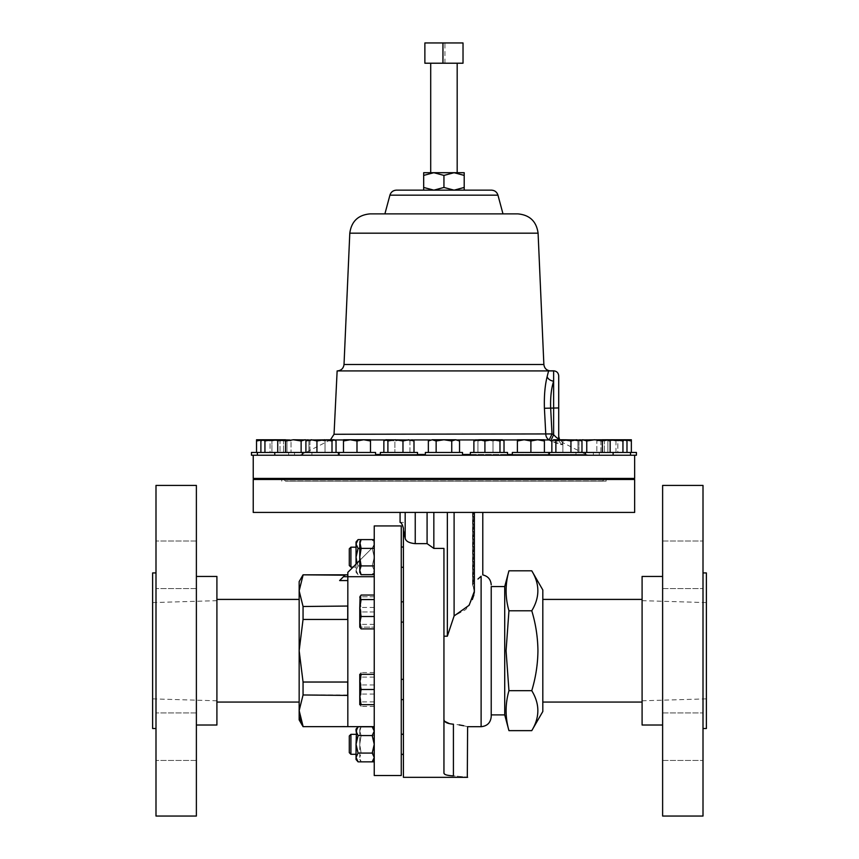 <?xml version="1.0" encoding="UTF-8"?>
<svg xmlns="http://www.w3.org/2000/svg" width="859" height="859" viewBox="0 0 859 859"><rect width="100%" height="100%" fill="white"/><g stroke="black" fill="none" stroke-linecap="round" stroke-linejoin="round"><path stroke-width="0.64" stroke-dasharray="4.29 3.22" d="M216.908 686.137L216.908 600.666L216.908 686.137M152.623 684.773L152.623 602.589L152.623 684.773M155.994 719.874L155.994 760.462L155.994 719.874M196.378 719.874L196.378 760.462L196.378 719.874M155.994 581.586L155.994 541.009L155.994 581.586M196.378 581.586L196.378 541.009L196.378 581.586M642.092 686.137L642.092 600.666L642.092 686.137M706.377 684.773L706.377 602.589L706.377 684.773M703.006 719.874L703.006 760.462L703.006 719.874M662.622 719.874L662.622 760.462L662.622 719.874M703.006 581.586L703.006 541.009L703.006 581.586M662.622 581.586L662.622 541.009L662.622 581.586M636.422 455.216L355.851 455.216L375.555 455.216L375.555 452.457L251.462 452.457M338.414 452.457L338.414 455.216L375.555 455.216L251.462 455.216M642.092 664.662L642.092 599.41L642.092 664.662M542.813 664.662L542.813 599.41L542.813 664.662M642.092 725.017L642.092 576.453M662.622 703.263L662.622 576.453L662.622 703.263M662.622 816.05L662.622 485.421M703.006 816.05L703.006 485.421M703.006 705.744L703.006 572.932L703.006 705.744M706.377 728.529L706.377 572.932M356.045 562.602L356.045 547.183L356.045 562.602M350.912 567.112L350.912 547.183M349.291 548.804L349.291 565.49M403.419 562.602L403.419 547.183L403.419 562.602M401.26 551.693L401.26 567.112L401.26 551.693M403.419 744.238L403.419 754.288L403.419 744.238M401.26 744.399L401.26 734.348L401.26 744.399M349.291 735.97L349.291 752.667M350.912 754.288L350.912 734.348M356.045 744.238L356.045 754.288L356.045 744.238M403.419 557.147L403.419 547.022L403.419 557.147M401.26 557.147L401.26 547.022L401.26 557.147M403.419 679.372L403.419 699.623L403.419 679.372M401.26 699.623L401.26 679.372L401.26 699.623L401.26 679.372L401.26 699.623L403.419 699.623M403.419 744.324L403.419 734.187L403.419 744.324M401.26 744.324L401.26 734.187L401.26 744.324M403.419 622.099L403.419 601.837L403.419 622.099L403.419 601.837L403.419 622.099L401.26 622.099L401.26 601.837L401.26 622.099M374.245 775.527L374.245 525.933M347.831 726.639L347.831 572.341L374.245 545.927L374.245 576.7L374.245 545.927L359.771 560.401M401.26 775.527L401.26 525.933M299.157 637.496L299.157 702.061L299.157 637.496M216.908 637.496L216.908 702.061L216.908 637.496M216.908 576.453L216.908 725.017M196.378 703.263L196.378 576.453L196.378 703.263M196.378 485.421L196.378 816.05M155.994 485.421L155.994 816.05M155.994 705.744L155.994 572.932L155.994 705.744M152.623 572.932L152.623 728.529M550.576 370.916L337.136 370.916M517.848 213.88L384.896 213.88M423.68 190.15L423.68 187.455L433.816 190.15L454.067 190.15L423.68 190.15L433.816 190.15L443.942 187.455L454.067 190.15L464.204 187.455L464.204 172.702L454.067 172.702L464.204 175.408M443.942 455.216L589.07 455.216L443.942 455.216M558.833 439.765A6.754 6.7 180 0 0 562.505 444.565A6.754 6.7 -0 0 1 558.715 438.541C558.715 435.728 558.715 435.728 558.715 438.541C557.963 438.852 556.267 437.575 553.636 434.697L552.026 433.935L549.18 439.948L550.791 440.721C557.631 443.835 561.539 445.123 562.505 444.565C562.377 441.751 562.377 441.751 562.505 444.565C562.377 441.751 562.377 441.751 562.505 444.565L551.854 441.215M634.651 478.442L253.233 478.442M285.768 481.147L602.116 481.147L285.768 481.147A0.676 0.676 0 0 1 285.285 480.954L282.783 478.442L605.101 478.442L282.783 478.442M602.116 481.147A0.676 0.676 0 0 0 602.599 480.954L605.101 478.442M435.083 63.212L457.181 63.212L435.083 63.212M435.083 172.702L457.181 172.702L435.083 172.702M507.529 455.216L501.259 455.216L507.529 455.216L507.529 452.457L470.378 452.457L507.529 452.457L470.378 452.457L470.378 455.216L507.529 455.216L470.378 455.216M494.924 479.472L480.514 479.472L494.924 479.472M482.983 478.442L497.393 478.442L482.983 478.442M636.422 452.457L512.329 452.457L549.47 452.457L512.329 452.457L512.329 455.216L549.47 455.216L512.329 455.216M625.051 455.216L593.354 455.216L625.051 455.216M605.96 479.472L620.37 479.472L605.96 479.472M617.889 478.442L603.48 478.442L617.889 478.442M417.506 455.216L402.635 455.216L417.506 455.216L417.506 452.457L380.365 452.457L417.506 452.457L380.365 452.457L380.365 455.216L417.506 455.216L380.365 455.216M392.96 479.472L407.37 479.472L392.96 479.472M404.9 478.442L390.491 478.442L404.9 478.442M262.833 452.457L294.53 452.457L262.833 452.457M262.833 455.216L294.53 455.216L262.833 455.216M281.935 479.472L267.525 479.472L281.935 479.472M269.994 478.442L284.404 478.442L269.994 478.442M278.144 479.472L267.525 479.472L278.144 479.472M616.73 452.457L593.354 452.457L616.73 452.457M609.74 479.472L620.37 479.472L609.74 479.472M584.85 452.457L548.343 452.457L584.85 452.457M584.85 455.216L548.343 455.216L584.85 455.216M558.758 479.472L575.358 479.472L558.758 479.472M575.068 478.442L558.468 478.442L575.068 478.442M329.126 479.472L312.526 479.472L329.126 479.472M312.816 478.442L329.416 478.442L312.816 478.442M318.786 479.472L329.416 479.472L318.786 479.472M277.253 452.457L311.903 452.457L277.253 452.457M277.253 455.216L311.903 455.216L277.253 455.216M300.65 479.472L284.898 479.472L300.65 479.472M286.026 478.442L301.777 478.442L286.026 478.442M535.114 479.472L522.455 479.472L535.114 479.472M526.674 478.442L539.334 478.442L526.674 478.442M610.631 452.457L575.981 452.457L610.631 452.457M610.631 455.216L575.981 455.216L610.631 455.216M587.245 479.472L602.997 479.472L587.245 479.472M601.858 478.442L586.106 478.442L601.858 478.442M375.555 455.216L338.414 455.216M348.55 479.472L365.429 479.472L348.55 479.472L365.429 479.472L348.55 479.472L348.55 478.442L365.429 478.442L348.55 478.442M274.257 479.472L261.598 479.472L274.257 479.472M265.818 478.442L278.477 478.442L265.818 478.442M462.518 455.216L452.221 455.216L462.518 455.216L462.518 452.457L425.366 452.457L462.518 452.457L425.366 452.457L425.366 455.216L462.518 455.216L425.366 455.216M451.254 479.472L435.502 479.472L451.254 479.472M436.63 478.442L452.382 478.442L436.63 478.442M613.627 479.472L626.286 479.472L613.627 479.472M622.066 478.442L609.407 478.442L622.066 478.442M365.429 479.472L365.429 478.442M522.455 479.472L539.334 479.472L522.455 479.472L522.455 478.442M542.813 589.95L542.813 711.51M531.764 730.644C539.881 717.362 539.881 704.036 531.764 690.69C535.726 677.59 537.788 664.265 537.938 650.735C537.766 637.034 535.705 623.72 531.764 610.781C539.881 597.488 539.881 584.174 531.764 570.816M443.942 481.147L606.121 481.147L443.942 481.147M253.233 479.472L634.651 479.472M253.233 512.426L634.651 512.426M504.716 586.579L504.716 714.892M491.219 650.735L491.219 716.589M508.947 570.816C505.156 584.141 505.156 597.456 508.947 610.781L506.069 650.735L508.947 690.69C505.156 704.004 505.156 717.329 508.947 730.644M403.419 777.341L403.419 530.057L405.18 538.357C405.867 541.31 409.228 543.071 415.241 543.64L427.084 543.64L433.838 548.407L443.942 548.407L443.942 773.175L443.942 719.52L444.575 721.281M443.942 636.197L443.942 548.407L443.942 650.735L443.942 636.197L447.346 636.197L454.1 615.957L465.782 609.546L472.3 599.593M473.91 594.933L474.232 593.139M474.318 592.302L474.351 591.754M474.232 589.542L472.536 584.721L474.361 582.155L472.536 584.721L474.361 591.271L474.361 512.426L400.079 512.426L474.361 512.426M477.958 579.03L481.115 576.26L481.115 726.693M449.482 723.643L459.136 724.889M463.677 725.737L467.607 726.693M443.953 719.52L443.942 773.175L443.953 719.52M444.608 774.195L445.413 774.625M446.519 774.99L447.947 775.301M449.547 775.537L453.412 775.86C471.956 777.642 471.956 777.642 453.412 775.86L453.412 724.191M257.389 455.216L262.049 455.216L257.389 455.216L257.389 452.457M274.762 455.216L283.083 455.216L274.794 455.216L274.762 452.457M546.378 455.216L532.032 455.216L546.378 455.216M584.528 455.216L572.813 455.216L584.528 455.216M630.119 455.216L625.835 455.216L630.119 455.216M613.122 455.216L604.8 455.216L613.09 455.216L613.122 452.457M403.419 522.422L400.079 522.422C401.217 522.433 402.334 524.387 403.419 528.264L403.419 530.057M443.942 479.472L606.121 479.472L443.942 479.472M531.764 690.69L508.947 690.69M531.764 610.781L508.947 610.781M473.438 512.426L482.79 512.426L473.438 512.426L473.438 582.95L473.438 512.426M427.084 512.426L427.084 543.64M433.838 512.426L433.838 548.407M447.346 512.426L447.346 636.197M454.1 512.426L454.1 615.957M306.942 440.066L308.929 440.968L308.929 452.457L285.532 452.457L308.929 452.457L301.133 452.457L308.929 452.457L308.929 440.968L305.031 439.765L301.133 440.968L293.338 439.765L285.532 440.968L281.634 439.765L279.669 440.087M279.604 440.109L277.736 440.968L281.634 439.765L285.532 440.968L285.532 452.457L277.736 452.457L301.133 452.457L301.133 440.968L305.031 439.765L308.929 440.968L305.031 439.765L301.133 440.968L293.338 439.765L305.031 439.765L293.338 439.765L301.133 440.968L301.133 452.457L277.736 452.457L285.532 452.457L285.532 440.968L289.902 440.012M277.736 440.968L279.83 439.765L293.338 439.765L285.532 440.968L281.634 439.765L277.736 440.968L277.736 452.457M517.386 452.457L530.894 452.457L530.894 440.968L524.14 439.765L517.386 440.968L517.386 439.765L537.648 439.765L530.894 440.968L524.14 439.765L530.894 440.968L537.648 439.765L530.894 440.968L530.894 452.457L544.402 452.457L544.402 440.968L537.648 439.765L544.402 440.968L537.648 439.765L544.402 439.765L544.402 440.968L544.402 439.765L524.14 439.765L517.386 440.968L524.14 439.765L544.402 439.765L544.402 452.457L517.386 452.457L530.894 452.457L517.386 452.457L517.386 440.968M610.148 452.457L610.148 440.968L606.25 439.765L602.352 440.968L602.352 452.457L610.148 452.457L602.352 452.457L602.352 440.968L594.546 439.765L582.853 439.765L586.751 440.968L586.751 452.457L610.148 452.457L586.751 452.457L586.751 440.968L582.853 439.765L578.955 440.968L578.955 452.457L602.352 452.457L578.955 452.457L586.751 452.457L578.955 452.457L578.955 440.968L580.909 440.087M610.148 440.968L608.054 439.765L594.546 439.765L586.751 440.968L594.546 439.765L602.352 440.968L606.25 439.765L610.148 440.968L606.25 439.765L594.546 439.765L608.054 439.765L602.352 440.968L594.546 439.765L581.049 439.765L594.546 439.765L586.751 440.968L581.049 439.765L578.955 440.968L580.727 439.948M356.99 440.968L363.744 439.765L370.497 440.968L363.744 439.765L356.99 440.968L350.236 439.765L356.99 440.968L350.236 439.765L343.482 440.968L350.236 439.765L370.497 439.765L370.497 440.968L370.497 439.765L350.236 439.765L343.482 440.968L343.482 439.765L343.482 440.968L343.482 439.765L363.744 439.765L356.99 440.968L356.99 452.457L343.482 452.457L343.482 440.968L343.482 452.457L356.99 452.457L356.99 440.968L356.99 452.457L370.497 452.457L356.99 452.457L370.497 452.457L370.497 440.968L363.744 439.765L370.497 439.765L370.497 452.457L370.497 440.968M343.482 439.765L350.236 439.765L343.482 439.765M355.851 455.216L341.506 455.216L355.851 455.216M428.351 452.457L451.737 452.457L451.737 440.968L443.942 439.765L436.147 440.968L432.249 439.765L428.351 440.968L432.249 439.765L455.635 439.765L451.737 440.968L443.942 439.765L451.737 440.968L455.635 439.765L451.737 440.968L451.737 452.457L459.544 452.457L436.147 452.457L451.737 452.457L436.147 452.457L436.147 440.968L443.942 439.765L436.147 440.968L432.249 439.765L436.147 440.968L436.147 452.457L428.351 452.457L436.147 452.457L428.351 452.457L428.351 440.968L432.249 439.765L455.635 439.765L459.544 440.968L457.611 440.087M428.351 440.968L430.434 439.765L457.45 439.765L455.635 439.765L459.544 440.968L459.544 452.457L451.737 452.457L451.737 440.968M435.663 455.216L452.221 455.216L435.663 455.216M604.339 440.968L604.339 439.765L604.339 440.968L611.093 439.765L604.339 440.968L604.339 452.457L604.339 440.968M631.354 452.457L604.339 452.457L617.846 452.457L617.846 440.968L611.093 439.765L617.846 440.968L624.6 439.765L617.846 440.968L617.846 452.457L631.354 452.457L631.354 440.968L625.47 439.787M626.984 452.457L596.855 452.457L626.984 452.457L596.855 452.457L626.984 452.457L626.984 440.968L624.6 439.765L631.354 439.765L631.354 440.968M624.6 439.765L604.339 439.765L624.6 439.765M436.147 452.457L436.147 440.968M451.737 452.457L459.544 452.457M459.544 440.968L455.635 439.765M283.545 440.968L283.545 439.765L283.545 440.968L276.791 439.765L283.545 440.968L283.545 452.457L283.545 440.968M256.53 452.457L283.545 452.457L270.037 452.457L270.037 440.968L276.791 439.765L270.037 440.968L263.284 439.765L270.037 440.968L270.037 452.457L256.53 452.457L256.53 439.765L263.284 439.765L256.53 440.968M262.414 439.787L283.545 439.765L262.457 439.765L266.408 439.765L260.9 440.968L266.408 439.765L279.454 439.765L271.927 440.968L266.408 439.765L271.927 440.968L279.454 439.765L289.011 439.765L286.992 440.968L279.454 439.765L286.992 440.968L289.472 439.765L285.51 439.765L291.029 440.968L289.011 439.765L291.029 440.968L285.51 439.765L280.002 440.968L289.472 439.765L262.457 439.765M370.497 452.457L343.482 452.457L343.482 440.968M343.482 452.457L356.99 452.457M586.751 452.457L586.751 440.968M602.352 452.457L602.352 440.968M530.894 452.457L544.402 452.457L530.894 452.457L530.894 440.968M544.402 452.457L544.402 440.968M524.14 439.765L517.386 439.765L524.14 439.765M285.532 452.457L285.532 440.968M301.133 452.457L301.133 440.968M293.338 439.765L306.846 439.765L308.929 440.968L307.157 439.948M336.041 452.457L305.911 452.457L336.041 452.457L305.911 452.457L336.041 452.457L336.041 440.968L330.522 439.765L325.013 440.968L317.476 439.765L309.949 440.968L307.93 439.765L306.985 440.044L334.473 439.765L317.476 439.765L325.013 440.968L330.522 439.765L336.041 440.968L334.473 439.765L332.003 440.968L324.466 439.765L334.022 439.765M325.013 452.457L325.013 440.968L325.013 452.457M309.949 452.457L309.949 440.968L317.476 439.765L307.468 439.765L309.949 440.968L309.949 452.457M303.367 455.216L315.07 455.216L303.367 455.216M512.329 454.475L585.999 454.475L562.409 442.449L559.596 439.765L551.854 440.968L557.362 439.765L562.881 440.968L570.408 439.765L577.946 440.968L579.965 439.765L581.972 440.968L576.464 439.765L570.945 440.968L563.418 439.765L555.88 440.968L553.411 439.765L551.854 440.968L551.854 452.457L555.88 452.457L555.88 440.968M562.881 452.457L551.854 452.457L562.881 452.457L562.881 440.968L553.411 439.765L580.416 439.765L570.408 439.765L562.881 440.968L562.881 452.457L577.946 452.457L577.946 440.968L570.408 439.765L579.965 439.765L577.946 440.968L577.946 452.457L562.881 452.457M570.945 452.457L555.88 452.457L570.945 452.457L570.945 440.968M581.972 452.457L577.946 452.457L581.972 452.457L581.972 440.968M563.418 439.765L553.872 439.765M555.88 452.457L551.854 452.457M579.965 439.765L580.899 440.044M596.855 440.968L598.873 439.765L600.892 440.968L608.43 439.765L615.957 440.968L621.476 439.765L626.984 440.968L621.476 439.765L598.422 439.765L602.374 439.765L596.855 440.968L602.374 439.765L607.882 440.968L602.374 439.765L598.422 439.765L596.855 440.968L596.855 452.457L596.855 440.968M600.892 452.457L600.892 440.968L598.873 439.765L608.43 439.765L600.892 440.968L600.892 452.457M622.947 452.457L622.947 440.968L615.42 439.765L607.882 440.968L607.882 452.457L607.882 440.968L609.418 440.549M625.427 439.765L621.476 439.765L625.91 440.044L624.965 439.765L622.947 440.968M615.957 452.457L615.957 440.968L608.43 439.765L621.476 439.765L615.957 440.968L615.957 452.457M602.374 439.765L624.965 439.765M385.884 439.765L412.438 439.765L402.431 439.765L394.893 440.968L394.893 452.457L383.866 452.457L413.995 452.457L387.903 452.457L413.995 452.457L394.893 452.457L394.893 440.968L402.431 439.765L409.958 440.968L411.976 439.765L412.911 440.044L413.995 440.968L408.487 439.765L402.968 440.968L395.441 439.765L387.903 440.968L385.423 439.765L394.893 440.968L389.385 439.765L383.866 440.968L389.385 439.765L402.431 439.765L385.423 439.765L383.866 440.968L383.866 452.457L387.903 452.457L387.903 440.968M409.958 452.457L409.958 440.968L402.431 439.765L411.976 439.765L409.958 440.968L409.958 452.457M402.968 452.457L402.968 440.968M413.995 452.457L413.995 440.968M402.635 455.216L386.625 455.216L402.635 455.216M278.466 440.549L280.002 440.968L280.002 452.457L264.937 452.457L291.029 452.457L291.029 440.968L291.029 452.457L280.002 452.457L280.002 440.968L272.464 439.765L264.937 440.968L262.918 439.765L260.9 440.968L260.9 452.457L271.927 452.457L271.927 440.968L271.927 452.457L291.029 452.457L286.992 452.457L286.992 440.968L286.992 452.457L260.9 452.457M473.889 452.457L504.018 452.457L492.991 452.457L492.991 440.968L485.453 439.765L477.926 440.968L475.907 439.765L498.499 439.765L492.991 440.968L498.499 439.765L504.018 440.968L498.499 439.765L485.453 439.765L492.991 440.968L492.991 452.457L504.018 452.457L473.889 452.457L492.991 452.457L477.926 452.457L477.926 440.968L485.453 439.765L475.907 439.765L477.926 440.968L477.926 452.457L473.889 452.457L473.889 440.968L475.907 439.765M504.018 452.457L504.018 440.968L502.461 439.765L498.499 439.765L502.934 440.044L502 439.765L499.981 440.968L492.454 439.765L484.916 440.968L479.408 439.765L473.889 440.968M485.26 455.216L501.259 455.216L485.26 455.216M264.937 452.457L264.937 440.968M262.918 439.765L285.51 439.765M387.903 452.457L383.866 452.457M412.911 440.044L411.976 439.765M484.916 452.457L484.916 440.968M499.981 452.457L499.981 440.968M474.973 440.044L502 439.765M424.872 63.212L463.022 63.212M444.93 63.212L444.93 42.95L424.872 42.95M463.022 42.95L444.93 42.95M454.067 172.702L433.816 172.702L443.942 175.408L454.067 172.702M423.68 172.702L423.68 175.408L433.816 172.702L423.68 172.702M454.067 190.15L464.204 190.15L464.204 187.455M423.68 187.455L423.68 175.408M443.942 187.455L443.942 175.408M548.6 370.916L547.14 376.629C544.95 385.433 544.048 395.978 544.413 408.272L545.776 434.267A6.754 6.26 90 0 0 549.18 439.948L457.772 439.948M553.636 370.83L553.636 381.171A6.754 4.81 -166.6 0 1 547.14 376.629M334.044 434.267L552.026 433.935L550.651 407.939C550.318 397.363 551.317 388.44 553.636 381.171L553.636 434.697L550.791 440.721M558.715 438.541L558.715 436.426M544.413 408.272L558.715 407.939L558.715 375.909M443.942 190.15L396.439 190.15M443.942 213.88L370.036 213.88M374.245 731.17L374.245 744.324L374.245 729.141L374.245 731.17L372.226 735.551L358.074 735.551L356.045 731.17L356.045 729.141M359.771 759.496L361.124 761.847L359.771 757.466L359.771 744.324L361.124 753.085L359.771 744.324L361.124 735.551L359.771 731.17L361.124 726.789L359.771 731.17L361.124 735.551L359.771 744.324L359.771 729.141L359.771 757.466L361.124 761.847L372.226 761.847L374.245 757.466L374.245 744.324L374.245 759.496L374.245 757.466L372.226 753.085L374.245 744.324L372.226 735.551M374.245 595.04L374.245 628.895L374.245 595.04M374.245 706.431L374.245 672.565L374.245 706.431L361.124 706.431L359.771 700.235L359.771 704.681L359.771 693.428L361.124 701.889L359.771 704.165L361.124 706.431M359.771 627.145L359.771 619.554L361.124 627.145L359.771 627.145L374.245 627.145L374.245 596.79L374.245 627.145L361.124 627.145L359.771 619.554L359.771 627.145L359.771 596.79L359.771 619.554L359.771 604.382L361.124 611.973L359.771 619.554L361.124 611.973L359.771 604.382L361.124 596.79L359.771 604.382L359.771 596.79L361.124 596.79L359.771 596.79M374.245 753.085L374.245 726.789L374.245 753.085L361.124 753.085L359.771 757.466L361.124 753.085L374.245 753.085M374.245 674.315L374.245 704.681L374.245 674.315L361.124 674.315L359.771 681.906L359.771 674.315L359.771 700.235L361.124 694.04L359.771 685.568L361.124 677.107L359.771 674.83L361.124 672.565L359.771 678.76L359.771 674.315L361.124 674.315M374.245 548.386L374.245 574.671L374.245 548.386L361.124 548.386L359.771 557.147L359.771 541.965M374.245 541.965L372.226 539.613L374.245 544.005L372.226 548.386L374.245 544.005L374.245 557.147L374.245 541.965L374.245 544.005L372.226 539.613L361.124 539.613L359.771 544.005L361.124 548.386M374.245 572.33L372.226 574.671L374.245 570.29L372.226 565.909L374.245 570.29L374.245 557.147L374.245 572.33L374.245 570.29L372.226 574.671L358.074 574.671L356.045 570.29L356.045 541.965M299.157 719.885L299.157 581.586M343.471 576.7L339.627 580.555L343.471 576.7L374.245 576.7M347.831 580.555L347.831 606.046L347.831 580.555L339.627 580.555L344.974 575.197L303.055 574.832M347.734 619.436L303.055 619.436L303.055 606.497L347.831 606.046L347.831 620.338L347.734 606.497M347.734 694.974L303.055 694.974L303.055 682.035L347.734 682.035L347.831 620.338L347.734 682.035M303.055 726.639L347.734 726.274L347.831 695.425L347.831 725.823M303.055 694.974L299.157 710.618L300.167 718.446M303.055 619.436L299.157 650.735L303.055 682.035M303.055 575.197L299.157 590.842L303.055 606.497M347.831 695.425L347.831 681.123M347.831 620.338L347.831 606.046M361.124 595.04L359.771 601.236L361.124 607.431L359.771 615.892L361.124 624.364L359.771 626.63L360.082 627.682M374.245 607.431L361.124 607.431M374.245 624.364L361.124 624.364M359.771 678.76L359.771 693.428L361.124 684.956L359.771 678.76M374.245 694.04L361.124 694.04M374.245 677.107L361.124 677.107M374.245 672.565L361.124 672.565M374.245 684.956L361.124 684.956M374.245 701.889L361.124 701.889M374.245 611.973L361.124 611.973L374.245 611.973M374.245 596.79L361.124 596.79L374.245 596.79M374.245 735.551L361.124 735.551L374.245 735.551M373.686 728.926L372.226 726.789L361.124 726.789L359.771 729.141M359.771 697.089L359.771 681.906L361.124 689.498L359.771 697.089L361.124 704.681L359.771 704.681L359.771 697.089M374.245 689.498L361.124 689.498M374.245 704.681L361.124 704.681M359.771 572.33L359.771 557.147L361.124 565.909L359.771 570.29L360.136 572.502M360.168 572.588L361.124 574.671M374.245 565.909L361.124 565.909M356.045 759.496L356.045 744.324L358.074 735.551M358.074 761.847L356.045 757.466L358.074 753.085L356.045 744.324L356.045 731.17M356.603 728.926L358.074 726.789M372.226 753.085L358.074 753.085M356.045 564.127L356.045 572.33L356.045 570.29L358.074 574.671L356.045 572.33M359.771 548.386L372.226 548.386L374.245 557.147L372.226 565.909L358.074 565.909L356.045 570.29L358.074 565.909L372.226 565.909L374.245 557.147L372.226 548.386L358.074 548.386L356.045 544.005M356.603 541.761L358.074 539.613M358.074 548.386L356.045 557.147L358.074 565.909L357.033 563.15M306.985 440.044L324.466 439.765L316.939 440.968L311.42 439.765L305.911 440.968L307.93 439.765M305.911 452.457L305.911 440.968M316.939 452.457L316.939 440.968M332.003 452.457L332.003 440.968M543.865 364.484L344.019 364.484M538.088 233.176L349.796 233.176M497.962 195.165L389.922 195.165M425.366 454.475L375.555 454.475M380.365 454.475L417.506 454.475M475.124 439.948L502.783 439.948M517.386 439.948L544.402 439.948M589.07 455.216L585.999 454.475L462.518 454.475M470.378 454.475L507.529 454.475M430.112 439.948L334.806 439.948M343.482 439.948L370.497 439.948M385.1 439.948L412.76 439.948M602.599 480.954L285.285 480.954L602.599 480.954M405.18 512.426L405.18 538.357M415.241 512.426L415.241 543.64M472.976 512.426L472.976 586.117L472.976 512.426M152.623 698.872L216.908 700.794M196.378 712.916L155.994 712.916L196.378 712.916M196.378 541.009L155.994 541.009L196.378 541.009M196.378 588.555L155.994 588.555L196.378 588.555M196.378 760.462L155.994 760.462L196.378 760.462M706.377 698.872L642.092 700.794M662.622 712.916L703.006 712.916L662.622 712.916M662.622 541.009L703.006 541.009L662.622 541.009M662.622 588.555L703.006 588.555L662.622 588.555M662.622 760.462L703.006 760.462L662.622 760.462M339.541 452.457L339.541 455.216L339.541 452.457M356.045 567.112L353.06 567.112M403.419 567.112L401.26 567.112M330.715 439.765L301.885 454.475L298.814 455.216M480.514 479.472L480.514 478.442M593.354 452.457L593.354 455.216L593.354 452.457M294.53 452.457L294.53 455.216L294.53 452.457M284.404 479.472L284.404 478.442M390.491 479.472L390.491 478.442M603.48 479.472L603.48 478.442M548.343 452.457L548.343 455.216L548.343 452.457M329.416 479.472L329.416 478.442M558.468 479.472L558.468 478.442M311.903 452.457L311.903 455.216L311.903 452.457M301.777 479.472L301.777 478.442M575.981 452.457L575.981 455.216L575.981 452.457M288.603 452.457L288.603 455.216M278.477 479.472L278.477 478.442M435.502 479.472L435.502 478.442M599.281 452.457L599.281 455.216M609.407 479.472L609.407 478.442M586.106 479.472L586.106 478.442M281.763 479.472L281.763 481.147M472.536 512.426L472.536 584.721L472.536 512.426M606.121 479.472L606.121 481.147M602.997 479.472L602.997 478.442M452.382 479.472L452.382 478.442M539.334 479.472L539.334 478.442M549.47 452.457L549.47 455.216M284.898 479.472L284.898 478.442M575.358 479.472L575.358 478.442M585.484 452.457L585.484 455.216M312.526 479.472L312.526 478.442M620.37 479.472L620.37 478.442M630.495 452.457L630.495 455.216M407.37 479.472L407.37 478.442M267.525 479.472L267.525 478.442M497.393 479.472L497.393 478.442M359.771 674.315L360.082 673.778M359.771 704.681L360.082 705.218M403.419 547.183L401.26 547.183M302.4 452.457L302.4 455.216M706.377 602.589L642.092 600.666M152.623 602.589L216.908 600.666"/><path stroke-width="1.29" d="M662.622 576.453L642.092 576.453L642.092 725.017L662.622 725.017M662.622 485.421L662.622 816.05L703.006 816.05L703.006 485.421L662.622 485.421M703.006 572.932L706.377 572.932L706.377 728.529L703.006 728.529M350.912 567.112L349.291 565.49L349.291 548.804L350.912 547.183L350.912 567.112L353.06 567.112M349.291 752.667L349.291 735.97L350.912 734.348L350.912 754.288L349.291 752.667M403.419 679.372L401.26 679.372L403.419 679.372M403.419 699.623L401.26 699.623M403.419 601.837L401.26 601.837L403.419 601.837M347.831 606.046L303.055 606.497L299.157 590.842L299.157 581.586L303.055 574.832L344.974 575.197L343.471 576.7L347.831 576.7L347.831 726.639L374.245 726.639M359.771 560.401L347.831 572.341L347.831 576.7L374.245 576.7M374.245 525.933L374.245 775.527L401.26 775.527L401.26 525.933L374.245 525.933M196.378 725.017L216.908 725.017L216.908 576.453L196.378 576.453M196.378 767.635L196.378 485.421L155.994 485.421L155.994 816.05L196.378 816.05L196.378 767.635M155.994 728.529L152.623 728.529L152.623 572.932L155.994 572.932M502.987 213.88L497.962 195.165L389.922 195.165L384.896 213.88L517.848 213.88C529.713 214.954 536.456 221.386 538.088 233.176L543.865 364.484C544.413 368.414 546.657 370.562 550.608 370.916M454.067 190.15L464.204 190.15L464.204 187.455L454.067 190.15L443.942 190.15L491.445 190.15L454.067 190.15L443.942 187.455L433.816 190.15L423.68 187.455L423.68 190.15M551.854 441.215L550.823 440.731M555.88 452.457L555.88 440.968L563.418 439.765L559.596 439.765L558.715 436.426L558.715 407.939L558.715 438.541C558.715 435.728 558.715 435.728 558.715 438.541C557.963 438.852 556.267 437.575 553.636 434.697L553.636 381.171C551.317 388.44 550.318 397.363 550.651 407.939L552.026 433.935L553.636 434.697L550.791 440.721L549.18 439.948A6.754 6.26 90 0 1 545.776 434.267L544.413 408.272C544.048 395.978 544.95 385.433 547.14 376.629L548.6 370.916L553.636 370.916L550.576 370.916M330.371 439.948L334.044 434.267L337.136 370.916L548.6 370.916M634.651 455.216L634.651 478.442L253.233 478.442L253.233 455.216M380.365 455.216L380.365 452.457L417.506 452.457L417.506 455.216M470.378 455.216L470.378 452.457L507.529 452.457L507.529 455.216M257.389 452.457L257.389 455.216L251.462 455.216L251.462 452.457L375.555 452.457L375.555 455.216M425.366 455.216L425.366 452.457L462.518 452.457L462.518 455.216M512.329 455.216L512.329 452.457L549.47 452.457L549.47 455.216M522.455 479.472L522.455 478.442M539.334 479.472L539.334 478.442M531.764 730.644L542.813 711.51L542.813 589.95L531.764 570.816C539.881 584.109 539.881 597.424 531.764 610.781C535.705 623.72 537.766 637.034 537.938 650.735C537.788 664.265 535.726 677.59 531.764 690.69C539.881 703.972 539.881 717.297 531.764 730.644L508.947 730.644C505.156 717.329 505.156 704.004 508.947 690.69L506.069 650.735L508.947 610.781C505.156 597.456 505.156 584.141 508.947 570.816L531.764 570.816M634.651 479.472L253.233 479.472L253.233 512.426L634.651 512.426L634.651 479.472M508.947 730.644L504.716 714.892L504.716 586.579L491.219 586.579L491.219 650.735L491.219 586.579M467.307 777.288L467.607 726.693L481.115 726.693L481.115 576.26C483.338 574.446 483.338 574.446 481.115 576.26C483.338 574.446 483.338 574.446 481.115 576.26L477.958 579.03M472.3 599.593L473.91 594.933M474.232 593.139L474.318 592.302M474.351 591.754L474.232 589.542M433.838 512.426L433.838 548.407L443.942 548.407L443.942 773.175C444.253 774.7 447.41 775.591 453.412 775.86C471.956 777.642 471.956 777.642 453.412 775.86L453.412 724.191C471.945 727.197 471.945 727.197 453.412 724.191C447.303 723.707 444.146 722.151 443.953 719.52L443.953 773.175L444.608 774.195M459.136 724.889L463.677 725.737M444.575 721.281L449.482 723.643M445.413 774.625L446.519 774.99M447.947 775.301L449.547 775.537M433.838 548.407L427.084 543.64L415.241 543.64C409.238 543.081 405.888 541.32 405.18 538.357L403.419 530.057L403.419 777.341L467.607 777.341M257.389 455.216L636.422 455.216L636.422 452.457L630.495 452.457L630.495 455.216M403.419 530.057L403.419 528.264C402.334 524.387 401.217 522.433 400.079 522.422L400.079 512.426M531.764 690.69L508.947 690.69M531.764 610.781L508.947 610.781M474.361 512.426L474.361 591.271L469.143 605.262L454.1 615.957L447.346 636.197L443.942 636.197M481.115 726.693C487.246 726.091 490.618 722.73 491.219 716.589L491.219 650.735M454.1 512.426L454.1 615.957M447.346 512.426L447.346 636.197M427.084 512.426L427.084 543.64M301.133 452.457L301.133 440.968L305.031 439.765L306.942 440.066M285.532 452.457L285.532 440.968L293.338 439.765L301.133 440.968M277.736 452.457L277.736 440.968L281.634 439.765L285.532 440.968M289.902 440.012L279.83 439.765L277.736 440.968M293.338 439.765L307.157 439.948M544.402 440.968L544.402 439.765L537.648 439.765L544.402 440.968L544.402 452.457M530.894 440.968L537.648 439.765L524.14 439.765L530.894 440.968L530.894 452.457M517.386 440.968L524.14 439.765L517.386 439.765L517.386 452.457M580.909 440.087L582.853 439.765L580.942 440.066L582.853 439.765L586.751 440.968L594.546 439.765L602.352 440.968L606.25 439.765L610.148 440.968L610.148 452.457M457.611 440.087L455.635 439.765L459.544 440.968L459.544 452.457M451.737 440.968L455.635 439.765L443.942 439.765L451.737 440.968L451.737 452.457M436.147 440.968L443.942 439.765L432.249 439.765L436.147 440.968L436.147 452.457M428.351 440.968L432.249 439.765L428.351 440.968L428.351 452.457M455.635 439.765L459.544 440.968M631.354 452.457L631.354 439.765L625.427 439.765M624.6 439.765L631.354 440.968M256.53 452.457L256.53 440.968L263.284 439.765M260.9 452.457L260.9 440.968L262.918 439.765L256.53 439.765L256.53 440.968M370.497 440.968L370.497 439.765L363.744 439.765L370.497 440.968L370.497 452.457M356.99 440.968L363.744 439.765L350.236 439.765L356.99 440.968L356.99 452.457M343.482 440.968L350.236 439.765L343.482 439.765L343.482 452.457M602.352 452.457L602.352 440.968M586.751 452.457L586.751 440.968M610.148 440.968L608.054 439.765L580.727 439.948M549.47 452.457L630.495 452.457M336.041 452.457L336.041 440.968L334.022 439.765L334.956 440.044L334.022 439.765L332.003 440.968L332.003 452.457M316.939 452.457L316.939 440.968L324.466 439.765L332.003 440.968M305.911 452.457L305.911 440.968L311.42 439.765L316.939 440.968M307.93 439.765L305.911 440.968M334.022 439.765L306.985 440.044M551.854 452.457L551.854 440.968L553.872 439.765L555.88 440.968M581.972 452.457L581.972 440.968L579.965 439.765M570.945 452.457L570.945 440.968L576.464 439.765L581.972 440.968M580.899 440.044L563.418 439.765L570.945 440.968M552.928 440.044L553.872 439.765L552.928 440.044M563.418 439.765L553.872 439.765M264.937 452.457L264.937 440.968L272.464 439.765L278.466 440.549M262.457 439.765L264.937 440.968M285.51 439.765L262.918 439.765M504.018 452.457L504.018 440.968L502.461 439.765L492.454 439.765L499.981 440.968L502 439.765M499.981 452.457L499.981 440.968M484.916 440.968L492.454 439.765L479.408 439.765L484.916 440.968L484.916 452.457M473.889 452.457L473.889 440.968L479.408 439.765L474.973 440.044M475.907 439.765L473.889 440.968M413.995 452.457L413.995 440.968L411.976 439.765M402.968 452.457L402.968 440.968L408.487 439.765L413.995 440.968M387.903 452.457L387.903 440.968L395.441 439.765L402.968 440.968M383.866 452.457L383.866 440.968L385.884 439.765L387.903 440.968M384.95 440.044L385.884 439.765L384.95 440.044M412.911 440.044L385.884 439.765M626.984 452.457L626.984 440.968L624.965 439.765L615.42 439.765L622.947 440.968L624.965 439.765M622.947 452.457L622.947 440.968M609.418 440.549L615.42 439.765L602.374 439.765M463.022 63.212L424.872 63.212L424.872 42.95L463.022 42.95L463.022 63.212M442.954 63.212L442.954 42.95M423.68 172.702L433.816 172.702L423.68 175.408L423.68 172.702M433.816 172.702L454.067 172.702L443.942 175.408L433.816 172.702M464.204 175.408L464.204 172.702L454.067 172.702L464.204 175.408L464.204 187.455M423.68 187.455L423.68 175.408M443.942 187.455L443.942 175.408M558.715 438.541A6.754 6.7 180 0 0 558.833 439.765M334.044 434.267L552.026 433.935L549.18 439.948L544.402 439.948M549.513 370.83L553.636 370.83L553.636 381.171A6.754 4.81 13.4 0 1 547.14 376.629M553.636 370.83C556.729 371.131 558.414 372.827 558.715 375.909L558.715 407.939L544.413 408.272M389.922 195.165C390.963 192.019 393.143 190.354 396.439 190.15L443.942 190.15M538.088 233.176L349.796 233.176C351.428 221.386 358.171 214.954 370.036 213.88L443.942 213.88M303.055 575.197L299.157 590.842L299.157 719.885L303.055 726.639L347.734 726.639L303.055 726.639M347.831 681.123L347.734 682.035L303.055 682.035L303.055 694.974L347.831 695.425M347.734 682.035L347.734 694.974M303.055 606.497L303.055 619.436L347.734 619.436L347.831 620.338M347.734 606.497L347.734 619.436M303.055 682.035L299.157 650.735L303.055 619.436M300.167 718.446L303.055 726.274L299.157 710.618L303.055 694.974M343.471 576.7L339.627 580.555L347.831 580.555M360.082 596.253L359.771 608.043L361.124 599.571L359.771 597.306L361.124 595.04L374.245 595.04M359.771 622.7L359.771 627.145L361.124 628.895L359.771 622.7L359.771 608.043L361.124 616.504L359.771 622.7M374.245 628.895L361.124 628.895M374.245 616.504L361.124 616.504M374.245 599.571L361.124 599.571M374.245 726.789L372.226 726.789L374.245 731.17L372.226 735.551L358.074 735.551L356.045 744.324L356.603 728.926M374.245 761.847L358.074 761.847L356.045 757.466L356.045 759.496L358.074 761.847M359.771 674.315L359.771 697.089L361.124 689.498L359.771 681.906L361.124 674.315L359.771 674.315M359.771 704.681L359.771 697.089L361.124 704.681L359.771 704.681M374.245 674.315L361.124 674.315M374.245 704.681L361.124 704.681M374.245 689.498L361.124 689.498M359.771 570.29L359.771 572.33L361.124 574.671L359.771 570.29L361.124 565.909L359.771 557.147L359.771 570.29M374.245 548.386L361.124 548.386L359.771 557.147L359.771 544.005L361.124 539.613L358.074 539.613L356.045 544.005L356.603 541.761M374.245 539.613L361.124 539.613L359.771 541.965L361.124 548.386M374.245 574.671L361.124 574.671M374.245 565.909L361.124 565.909M374.245 729.141L372.226 726.789L358.074 726.789L356.045 729.141L356.045 731.17L358.074 735.551M358.074 726.789L356.045 731.17M358.074 753.085L356.045 744.324L356.045 757.466L358.074 753.085L372.226 753.085L374.245 757.466L372.226 761.847L374.245 759.496M372.226 753.085L374.245 744.324L372.226 735.551M374.245 731.17L373.686 728.926M357.033 563.15L356.045 557.147L356.045 564.127M358.074 548.386L356.045 557.147L356.045 544.005L358.074 548.386L359.771 548.386M358.074 539.613L356.045 541.965L356.045 544.005M349.796 233.176L344.019 364.484L543.865 364.484M375.555 454.475L380.365 454.475M417.506 454.475L425.366 454.475M457.772 439.948L475.124 439.948M502.783 439.948L517.386 439.948M462.518 454.475L470.378 454.475M507.529 454.475L512.329 454.475M334.806 439.948L343.482 439.948M370.497 439.948L385.1 439.948M412.76 439.948L430.112 439.948M405.18 512.426L405.18 538.357M415.241 512.426L415.241 543.64M642.092 599.41L542.813 599.41M403.419 754.288L401.26 754.288M356.045 754.288L350.912 754.288M403.419 547.022L401.26 547.022M403.419 754.449L401.26 754.449M299.157 599.41L216.908 599.41M344.019 364.484C343.471 368.414 341.227 370.562 337.276 370.916M497.962 195.165C496.921 192.019 494.741 190.354 491.445 190.15M457.181 63.212L457.181 172.702M603.48 479.472L603.48 478.442M407.37 479.472L407.37 478.442M497.393 479.472L497.393 478.442M284.404 479.472L284.404 478.442M558.468 479.472L558.468 478.442M329.416 479.472L329.416 478.442M586.106 479.472L586.106 478.442M365.429 479.472L365.429 478.442M452.382 479.472L452.382 478.442M301.777 479.472L301.777 478.442M504.716 586.579L508.947 570.816M482.79 512.426L482.79 574.918C488.009 576.185 490.822 579.514 491.219 584.872M504.716 714.892L491.219 714.892M284.898 479.472L284.898 478.442M274.762 452.457L274.762 455.216M435.502 479.472L435.502 478.442M626.286 479.472L626.286 478.442M261.598 479.472L261.598 478.442M348.55 479.472L348.55 478.442M338.414 452.457L338.414 455.216M602.997 479.472L602.997 478.442M613.122 452.457L613.122 455.216M312.526 479.472L312.526 478.442M302.4 452.457L302.4 455.216M575.358 479.472L575.358 478.442M585.484 452.457L585.484 455.216M267.525 479.472L267.525 478.442M480.514 479.472L480.514 478.442M390.491 479.472L390.491 478.442M620.37 479.472L620.37 478.442M430.703 63.212L430.703 172.702M299.157 702.061L216.908 702.061M303.055 574.832L347.831 574.832M403.419 622.099L401.26 622.099M403.419 734.187L401.26 734.187M403.419 567.273L401.26 567.273M356.045 734.348L350.912 734.348M403.419 734.348L401.26 734.348M356.045 547.183L350.912 547.183M642.092 702.061L542.813 702.061"/></g></svg>
